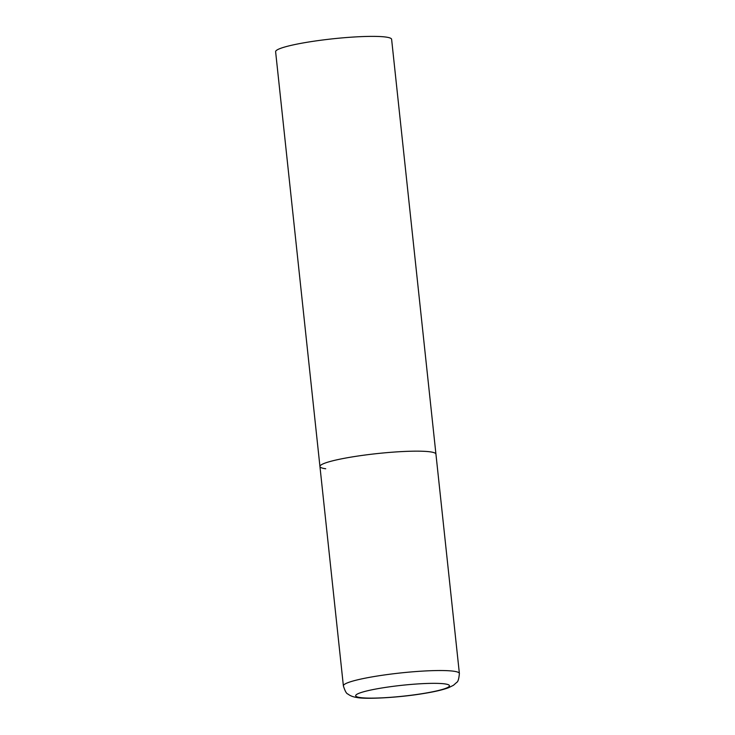 <?xml version="1.0" encoding="UTF-8"?>
<svg xmlns="http://www.w3.org/2000/svg" width="735" height="735" viewBox="0 0 735 735"><rect width="100%" height="100%" fill="white"/><g stroke="black" fill="none" stroke-linecap="round" stroke-linejoin="round"><path stroke-width="1.1" d="M325.715 468.765A58.331 6.762 -6.1 0 1 319.945 466.504L275.616 51.716A58.331 6.762 -6.1 0 1 320.313 40.306A58.331 6.762 -6.1 0 1 385.838 37.053A58.331 6.762 -6.1 0 1 391.617 39.322L435.938 454.101A58.331 6.762 173.9 0 0 352.699 456.839A58.331 6.762 173.9 0 0 319.945 466.504A58.331 6.762 -6.1 0 1 364.643 455.084A58.331 6.762 -6.1 0 1 430.168 451.832A58.331 6.762 -6.1 0 1 435.938 454.101L459.384 673.48A58.331 6.762 173.9 0 0 376.145 676.209A58.331 6.762 173.9 0 0 343.383 685.874C345 691.056 346.516 693.785 347.94 694.042C350.145 695.806 353.131 696.955 356.907 697.497C365.479 699.398 398.609 697.717 423.571 693.528C434.458 691.791 442.81 689.843 448.626 687.694L453.486 685.268L456.665 682.429C457.997 681.869 458.906 678.883 459.384 673.48M422.965 693.537A47.132 5.467 173.9 0 0 444.767 683.89A47.132 5.467 173.9 0 0 382.172 687.932A47.132 5.467 173.9 0 0 360.37 697.579A47.132 5.467 173.9 0 0 422.965 693.537M319.945 466.504L343.383 685.874"/></g></svg>
